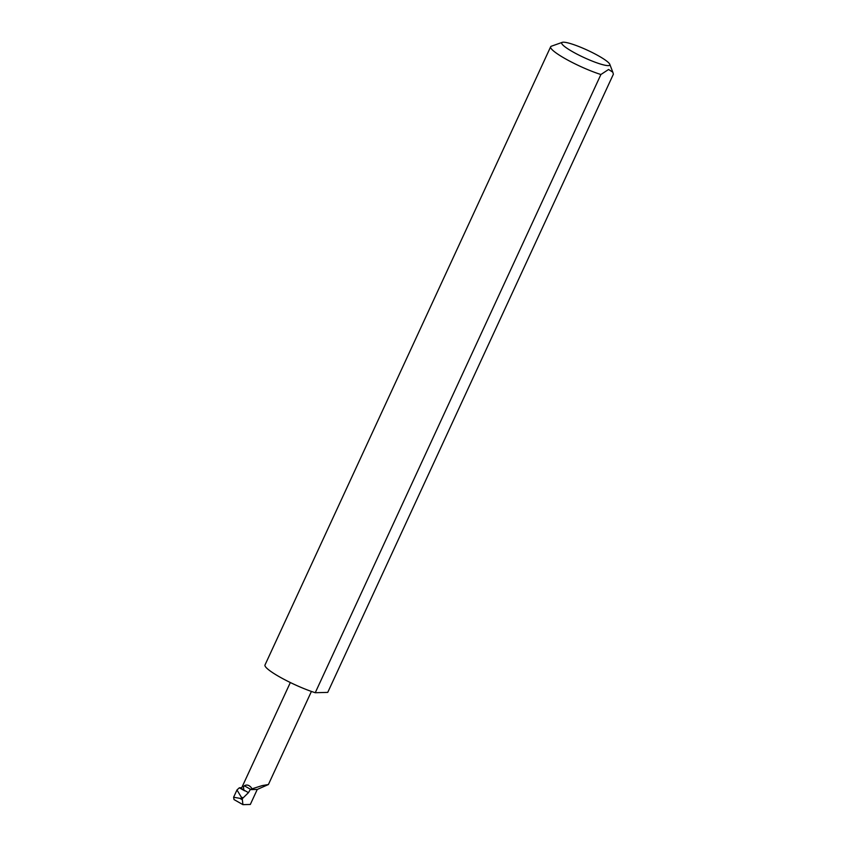 <?xml version="1.0" encoding="UTF-8"?>
<svg xmlns="http://www.w3.org/2000/svg" width="847" height="847" viewBox="0 0 847 847"><rect width="100%" height="100%" fill="white"/><g stroke="black" fill="none" stroke-linecap="round" stroke-linejoin="round"><path stroke-width="1.27" d="M250.723 789.425L244.317 785.772L243.46 786.81L243.841 790.029L248.457 792.654L250.257 789.626L252.12 788.79L262.242 785.582L268.404 784.534L257.266 789.436L250.257 789.626M244.317 785.772C246.572 784.491 248.764 784.957 250.871 787.149L252.12 788.79M242.93 804.65L242.242 798.732L233.613 797.249L234.026 799.579L242.93 804.65L250.32 804.459L257.266 789.436M241.723 787.731L239.33 787.795L244.603 790.802A11.435 1.747 -155.2 0 1 241.617 787.975L290.341 682.523M244.603 790.802L243.841 790.029M577.029 54.134A26.501 4.055 -155.2 0 1 562.26 42.35A26.501 4.055 -155.2 0 1 594.509 53.679A26.501 4.055 -155.2 0 1 609.798 64.319A26.501 4.055 -155.2 0 1 577.029 54.134M562.26 42.35L551.365 46.214A34.875 5.336 24.8 0 0 550.645 46.786A34.875 5.336 24.8 0 0 570.804 61.715A34.875 5.336 24.8 0 0 600.904 74.515L315.253 692.719A34.875 5.336 24.8 0 1 285.153 679.919A34.875 5.336 24.8 0 1 264.995 664.99L550.645 46.786M239.33 787.795L236.98 789.965L242.242 798.732L248.457 792.654M600.904 74.515L608.569 69.475L612.815 72.207L613.387 74.187L327.736 692.391L315.253 692.719M236.98 789.965L233.613 797.249M240.273 798.594L242.03 799.589M242.824 797.863L241.067 796.868M609.798 64.319L612.815 72.207M268.404 784.534L311.421 691.438"/></g></svg>

